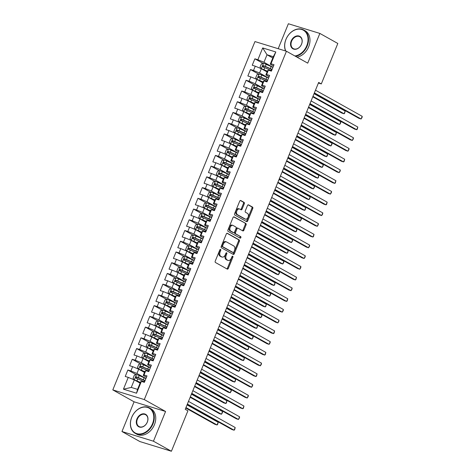 <?xml version="1.0" encoding="UTF-8"?>
<svg xmlns="http://www.w3.org/2000/svg" width="475" height="475" viewBox="0 0 475 475"><rect width="100%" height="100%" fill="white"/><g stroke="black" fill="none" stroke-linecap="round" stroke-linejoin="round"><path stroke-width="0.71" d="M220.578 249.417A0.802 0.517 107.1 0 0 219.824 249.898L215.252 261.09A1.146 0.736 107.1 0 0 215.478 262.509L227.228 269.082A1.146 0.736 107.1 0 0 227.323 269.117A1.146 0.736 107.1 0 0 228.315 268.393L232.881 257.201A0.802 0.517 107.1 0 0 231.966 256.69L231.373 258.139A3.663 2.363 107.1 0 1 228.208 260.466A3.663 2.363 107.1 0 1 227.911 260.342L226.931 259.789A3.663 2.363 107.1 0 1 226.219 255.253L226.807 253.804A0.802 0.517 107.1 0 0 225.892 253.294L225.304 254.743A3.663 2.363 107.1 0 1 222.14 257.07A3.663 2.363 107.1 0 1 221.837 256.945L220.857 256.393A3.663 2.363 107.1 0 1 220.145 251.857L220.738 250.408A0.802 0.517 107.1 0 0 220.578 249.417M244.292 203.781A1.146 0.736 107.1 0 0 244.073 202.362L240.777 200.521A1.146 0.736 107.1 0 0 240.683 200.48A1.146 0.736 107.1 0 0 239.691 201.204L234.62 213.637A1.146 0.736 107.1 0 0 234.84 215.056L246.596 221.629A1.146 0.736 107.1 0 0 246.691 221.665A1.146 0.736 107.1 0 0 247.677 220.94L252.753 208.507A1.146 0.736 107.1 0 0 252.528 207.088L248.544 204.862A1.146 0.736 107.1 0 0 248.449 204.826A1.146 0.736 107.1 0 0 247.463 205.55L245.29 210.87A1.146 0.736 107.1 0 0 245.516 212.289L247.487 213.394A3.058 1.977 107.1 0 1 248.164 216.992A3.058 1.977 107.1 0 1 245.438 219.135A3.058 1.977 107.1 0 1 245.189 219.028L237.453 214.7A3.058 1.977 107.1 0 1 236.782 211.102A3.058 1.977 107.1 0 1 239.501 208.958A3.058 1.977 107.1 0 1 239.75 209.065L241.039 209.79A1.146 0.736 107.1 0 0 241.134 209.831A1.146 0.736 107.1 0 0 242.125 209.101L244.292 203.781L243.443 203.52A1.146 0.736 107.1 0 0 243.224 202.101L240.344 200.492M318.648 82.436L185.256 409.308L187.916 410.792L171.404 451.25L153.443 441.204L165.579 411.481L144.287 399.576L286.443 51.247L307.729 63.151L319.859 33.422L337.82 43.468L321.308 83.927L318.648 82.436M227.406 233.278A1.146 0.736 107.1 0 0 227.311 233.237A1.146 0.736 107.1 0 0 226.326 233.967L221.249 246.394A1.146 0.736 107.1 0 0 221.475 247.813L233.225 254.386A1.146 0.736 107.1 0 0 233.32 254.428A1.146 0.736 107.1 0 0 234.312 253.697L239.382 241.27A1.146 0.736 107.1 0 0 239.157 239.851L227.21 233.219M227.935 230.013L233.005 217.586A1.146 0.736 107.1 0 1 233.997 216.855A1.146 0.736 107.1 0 1 234.092 216.897L245.842 223.47A1.146 0.736 107.1 0 1 246.068 224.889L243.895 230.209A1.146 0.736 107.1 0 1 242.909 230.939A1.146 0.736 107.1 0 1 242.814 230.898L238.046 228.232A1.146 0.736 107.1 0 0 237.951 228.19A1.146 0.736 107.1 0 0 236.966 228.92L235.523 232.447A1.146 0.736 107.1 0 0 235.748 233.866L240.706 236.639A0.802 0.517 107.1 0 1 240.107 238.118L228.16 231.432A1.146 0.736 107.1 0 1 227.935 230.013M144.287 399.576L112.807 389.904L254.956 41.568L286.443 51.247M136.545 393.211L123.441 389.185L128.256 377.382L134.324 379.917L131.26 387.428L137.554 389.363L136.545 393.211L141.36 381.407L144.382 382.333L147.012 375.897L143.99 374.971L145.742 370.678L148.764 371.604L151.388 365.168L148.372 364.236L150.124 359.943L153.14 360.875L155.77 354.433L152.748 353.507L154.5 349.214L157.522 350.14L160.146 343.704L157.13 342.778L158.882 338.485L161.898 339.411L164.528 332.975L161.506 332.043L163.257 327.75L166.28 328.682L168.91 322.24L165.888 321.314L167.639 317.021L170.662 317.947L173.286 311.511L170.264 310.585L172.015 306.292L175.037 307.218L177.668 300.782L174.646 299.85L176.397 295.557L179.419 296.489L182.044 290.047L179.022 289.121L180.773 284.828L183.795 285.754L186.426 279.318L183.403 278.392L185.155 274.099L188.177 275.025L190.802 268.589L187.785 267.657L189.537 263.364L192.553 264.296L195.183 257.854L192.161 256.928L193.913 252.635L196.935 253.561L199.559 247.125L196.543 246.198L198.295 241.906L201.317 242.832L203.941 236.396L200.919 235.463L202.671 231.171L205.693 232.103L208.323 225.661L205.301 224.734L207.053 220.442L210.075 221.368L212.699 214.932L209.677 214.005L211.428 209.713L214.451 210.639L217.081 204.203L214.059 203.27L215.81 198.977L218.833 199.91L221.457 193.467L218.441 192.541L220.192 188.248L223.208 189.175L225.839 182.738L222.817 181.812L224.568 177.519L227.59 178.446L230.215 172.009L227.198 171.077L228.95 166.784L231.966 167.717L234.597 161.274L231.574 160.348L233.326 156.055L236.348 156.982L238.978 150.545L235.956 149.619L237.708 145.326L240.73 146.252L243.354 139.816L240.332 138.884L242.084 134.591L245.106 135.523L247.736 129.081L244.714 128.155L246.466 123.862L249.488 124.788L252.112 118.352L249.09 117.426L250.842 113.133L253.864 114.059L256.494 107.623L253.472 106.691L255.223 102.398L258.246 103.33L260.87 96.888L257.854 95.962L259.605 91.669L262.622 92.595L265.252 86.159L262.23 85.227L263.981 80.94L267.003 81.866L269.628 75.424L266.612 74.498L268.363 70.205L271.385 71.137L274.01 64.695L270.988 63.769L270.245 64.208L273.309 56.697L267.015 54.762L263.952 62.272L272.947 67.308M136.135 374.638L127.864 370.013L125.24 376.455L128.256 377.382M127.864 370.013L130.886 370.945L132.638 366.652L138.7 369.182L144.471 372.412M140.511 363.909L132.246 359.284L129.616 365.72L132.638 366.652M132.246 359.284L135.268 360.21L137.02 355.918L143.082 358.453L148.853 361.677M144.893 353.174L136.622 348.549L133.998 354.991L137.02 355.918M136.622 348.549L139.644 349.481L141.396 345.188L147.464 347.724L153.229 350.948M149.269 342.445L141.004 337.82L138.373 344.262L141.396 345.188M141.004 337.82L144.026 338.746L145.778 334.459L151.84 336.989L157.611 340.219M153.651 331.71L145.38 327.091L142.755 333.527L145.778 334.459M145.38 327.091L148.402 328.017L150.153 323.724L156.222 326.26L161.987 329.484M158.027 320.981L149.762 316.356L147.137 322.798L150.153 323.724M149.762 316.356L152.784 317.288L154.535 312.995L160.598 315.531L166.369 318.755M162.408 310.252L154.143 305.627L151.513 312.069L154.535 312.995M154.143 305.627L157.16 306.553L158.911 302.266L164.979 304.796L170.745 308.026M166.79 299.517L158.519 294.898L155.895 301.334L158.911 302.266M158.519 294.898L161.542 295.824L163.293 291.531L169.355 294.067L175.127 297.291M171.166 288.788L162.901 284.163L160.271 290.605L163.293 291.531M162.901 284.163L165.917 285.095L167.675 280.802L173.737 283.337L179.508 286.562M175.548 278.059L167.277 273.434L164.653 279.876L167.675 280.802M167.277 273.434L170.299 274.36L172.051 270.073L178.113 272.603L183.884 275.832M179.924 267.324L171.659 262.705L169.029 269.141L172.051 270.073M171.659 262.705L174.681 263.631L176.433 259.338L182.495 261.873L188.266 265.098M184.306 256.595L176.035 251.97L173.411 258.412L176.433 259.338M176.035 251.97L179.057 252.902L180.809 248.609L186.877 251.144L192.642 254.368M188.682 245.866L180.417 241.241L177.787 247.677L180.809 248.609M180.417 241.241L183.439 242.167L185.191 237.874L191.253 240.409L197.024 243.639M193.064 235.131L184.799 230.512L182.168 236.948L185.191 237.874M184.799 230.512L187.815 231.438L189.567 227.145L195.635 229.68L201.4 232.904M197.446 224.402L189.175 219.777L186.55 226.219L189.567 227.145M189.175 219.777L192.197 220.709L193.948 216.416L200.011 218.951L205.782 222.175M201.822 213.673L193.557 209.047L190.926 215.484L193.948 216.416M193.557 209.047L196.573 209.974L198.324 205.681L204.393 208.216L210.164 211.446M206.203 202.938L197.933 198.318L195.308 204.755L198.324 205.681M197.933 198.318L200.955 199.245L202.706 194.952L208.768 197.487L214.54 200.711M210.579 192.209L202.314 187.583L199.684 194.026L202.706 194.952M202.314 187.583L205.337 188.516L207.088 184.223L213.15 186.758L218.922 189.982M214.961 181.48L206.69 176.854L204.066 183.291L207.088 184.223M206.69 176.854L209.713 177.781L211.464 173.488L217.532 176.023L223.297 179.253M219.337 170.745L211.072 166.125L208.442 172.562L211.464 173.488M211.072 166.125L214.094 167.052L215.846 162.759L221.908 165.294L227.679 168.518M223.719 160.016L215.448 155.39L212.824 161.833L215.846 162.759M215.448 155.39L218.47 156.322L220.222 152.03L226.29 154.565L232.055 157.789M228.095 149.287L219.83 144.661L217.206 151.097L220.222 152.03M219.83 144.661L222.852 145.588L224.604 141.295L230.666 143.83L236.437 147.06M232.477 138.552L224.212 133.932L221.582 140.368L224.604 141.295M224.212 133.932L227.228 134.858L228.98 130.566L235.048 133.101L240.813 136.325M236.859 127.823L228.588 123.197L225.963 129.639L228.98 130.566M228.588 123.197L231.61 124.129L233.362 119.837L239.424 122.366L245.195 125.596M241.235 117.093L232.97 112.468L230.339 118.904L233.362 119.837M232.97 112.468L235.986 113.394L237.743 109.102L243.806 111.637L249.577 114.867M245.617 106.358L237.346 101.739L234.721 108.175L237.743 109.102M237.346 101.739L240.368 102.665L242.119 98.373L248.182 100.908L253.953 104.132M249.993 95.629L241.727 91.004L239.097 97.446L242.119 98.373M241.727 91.004L244.75 91.936L246.501 87.643L252.563 90.173L258.335 93.403M254.374 84.9L246.103 80.275L243.479 86.711L246.501 87.643M246.103 80.275L249.126 81.201L250.877 76.908L256.945 79.444L262.711 82.674M258.75 74.165L250.485 69.546L247.855 75.982L250.877 76.908M250.485 69.546L253.507 70.472L255.259 66.179L261.321 68.715L267.092 71.939M263.132 63.436L254.867 58.811L252.237 65.253L255.259 66.179M254.867 58.811L257.883 59.743L262.705 47.939L275.809 51.965L270.988 63.769M269.093 76.742L265.869 74.943L267.621 70.65L268.363 70.205M266.612 74.498L265.869 74.943M272.787 57.992L267.015 54.762L262.705 47.939M257.883 59.743L263.952 62.272M264.712 87.477L261.488 85.672L263.239 81.379L263.981 80.94M262.23 85.227L261.488 85.672M261.321 68.715L259.57 73.007L268.565 78.037M253.507 70.472L259.57 73.007M260.336 98.206L257.106 96.401L258.863 92.108L259.605 91.669M257.854 95.962L257.106 96.401M268.535 78.108A8.918 0.938 22.2 0 0 266.778 77.3L261.778 75.08A3.087 0.327 22.2 0 0 259.142 74.07L256.999 74.617L255.687 77.835L256.951 79.432L255.194 83.737L264.189 88.766M249.126 81.201L255.194 83.737M255.954 108.935L252.73 107.136L254.481 102.843L255.223 102.398M253.472 106.691L252.73 107.136M252.563 90.173L250.812 94.466L259.807 99.501M244.75 91.936L250.812 94.466M251.578 119.67L248.348 117.865L250.099 113.573L250.842 113.133M249.09 117.426L248.348 117.865M259.777 99.572A8.918 0.938 22.2 0 0 258.02 98.764L253.021 96.544A3.087 0.327 22.2 0 0 250.384 95.528L248.241 96.081L246.929 99.299L248.193 100.896L246.43 105.201L255.425 110.23M240.368 102.665L246.43 105.201M247.196 130.399L243.972 128.594L245.723 124.302L246.466 123.862M244.714 128.155L243.972 128.594M243.806 111.637L242.054 115.93L251.049 120.959M235.986 113.394L242.054 115.93M242.82 141.128L239.59 139.329L241.342 135.037L242.084 134.591M240.332 138.884L239.59 139.329M251.02 121.036A8.918 0.938 22.2 0 0 249.262 120.222L244.263 118.002A3.087 0.327 22.2 0 0 241.621 116.992L239.483 117.545L238.171 120.763L239.436 122.36L237.672 126.659L246.667 131.694M231.61 124.129L237.672 126.659M238.438 151.863L235.214 150.058L236.966 145.766L237.708 145.326M235.956 149.619L235.214 150.058M235.048 133.101L233.296 137.394L242.292 142.423M227.228 134.858L233.296 137.394M234.056 162.592L230.832 160.787L232.584 156.495L233.326 156.055M231.574 160.348L230.832 160.787M230.666 143.83L228.914 148.123L237.91 153.152M222.852 145.588L228.914 148.123M229.68 173.322L226.456 171.523L228.208 167.23L228.95 166.784M227.198 171.077L226.456 171.523M226.29 154.565L224.538 158.852L233.534 163.887M218.47 156.322L224.538 158.852M225.298 184.057L222.074 182.252L223.826 177.959L224.568 177.519M222.817 181.812L222.074 182.252M221.908 165.294L220.157 169.587L229.152 174.616M214.094 167.052L220.157 169.587M220.922 194.786L217.692 192.981L219.444 188.688L220.192 188.248M218.441 192.541L217.692 192.981M217.532 176.023L215.775 180.316L224.776 185.345M209.713 177.781L215.775 180.316M216.541 205.521L213.317 203.716L215.068 199.423L215.81 198.977M214.059 203.27L213.317 203.716M213.15 186.758L211.399 191.045L220.394 196.08M205.337 188.516L211.399 191.045M212.165 216.25L208.935 214.445L210.686 210.152L211.428 209.713M209.677 214.005L208.935 214.445M208.768 197.487L207.017 201.78L216.012 206.809M200.955 199.245L207.017 201.78M207.783 226.979L204.559 225.174L206.31 220.881L207.053 220.442M205.301 224.734L204.559 225.174M204.393 208.216L202.641 212.509L211.636 217.538M196.573 209.974L202.641 212.509M203.401 237.714L200.177 235.909L201.928 231.616L202.671 231.171M200.919 235.463L200.177 235.909M200.011 218.951L198.259 223.238L207.254 228.273M192.197 220.709L198.259 223.238M199.025 248.443L195.801 246.638L197.553 242.345L198.295 241.906M196.543 246.198L195.801 246.638M195.635 229.68L193.883 233.973L202.878 239.002M187.815 231.438L193.883 233.973M194.643 259.172L191.419 257.367L193.171 253.074L193.913 252.635M192.161 256.928L191.419 257.367M202.849 239.079A8.918 0.938 22.2 0 0 201.091 238.266L196.092 236.045A3.087 0.327 22.2 0 0 193.45 235.036L191.312 235.582L190 238.8L191.259 240.398L189.501 244.702L198.497 249.731M183.439 242.167L189.501 244.702M190.267 269.907L187.037 268.102L188.795 263.809L189.537 263.364M187.785 267.657L187.037 268.102M186.877 251.144L185.125 255.437L194.121 260.466M179.057 252.902L185.125 255.437M185.885 280.636L182.661 278.831L184.413 274.538L185.155 274.099M183.403 278.392L182.661 278.831M194.085 260.538A8.918 0.938 22.2 0 0 192.328 259.73L187.328 257.509A3.087 0.327 22.2 0 0 184.692 256.494L182.554 257.046L181.236 260.264L182.501 261.862L180.743 266.166L189.739 271.195M174.681 263.631L180.743 266.166M181.509 291.365L178.279 289.56L180.031 285.267L180.773 284.828M179.022 289.121L178.279 289.56M189.709 271.272A8.918 0.938 22.2 0 0 187.952 270.459L182.952 268.238A3.087 0.327 22.2 0 0 180.316 267.229L178.172 267.775L176.86 270.999L178.125 272.591L176.362 276.895L185.357 281.924M170.299 274.36L176.362 276.895M177.127 302.1L173.903 300.295L175.655 296.002L176.397 295.557M174.646 299.85L173.903 300.295M185.327 282.002A8.918 0.938 22.2 0 0 183.57 281.188L178.57 278.967A3.087 0.327 22.2 0 0 175.934 277.958L173.797 278.51L172.478 281.728L173.743 283.326L171.986 287.63L180.981 292.659M165.917 285.095L171.986 287.63M172.752 312.829L169.522 311.024L171.273 306.731L172.015 306.292M170.264 310.585L169.522 311.024M180.951 292.731A8.918 0.938 22.2 0 0 179.194 291.923L174.194 289.702A3.087 0.327 22.2 0 0 171.552 288.687L169.415 289.239L168.102 292.457L169.367 294.055L167.604 298.359L176.599 303.388M161.542 295.824L167.604 298.359M168.37 323.558L165.146 321.753L166.897 317.466L167.639 317.021M165.888 321.314L165.146 321.753M164.979 304.796L163.228 309.088L172.223 314.117M157.16 306.553L163.228 309.088M163.988 334.293L160.764 332.488L162.515 328.195L163.257 327.75M161.506 332.043L160.764 332.488M172.193 314.195A8.918 0.938 22.2 0 0 170.436 313.381L165.437 311.161A3.087 0.327 22.2 0 0 162.794 310.151L160.657 310.703L159.345 313.922L160.609 315.519L158.846 319.823L167.841 324.853M152.784 317.288L158.846 319.823M159.612 345.022L156.388 343.217L158.139 338.924L158.882 338.485M157.13 342.778L156.388 343.217M156.222 326.26L154.47 330.553L163.465 335.582M148.402 328.017L154.47 330.553M155.23 355.751L152.006 353.946L153.757 349.659L154.5 349.214M152.748 353.507L152.006 353.946M163.436 335.659A8.918 0.938 22.2 0 0 161.672 334.845L156.679 332.625A3.087 0.327 22.2 0 0 154.037 331.615L151.899 332.162L150.587 335.386L151.846 336.977L150.088 341.282L159.083 346.311M144.026 338.746L150.088 341.282M150.854 366.486L147.624 364.681L149.376 360.388L150.124 359.943M148.372 364.236L147.624 364.681M147.464 347.724L145.706 352.017L154.708 357.046M139.644 349.481L145.706 352.017M146.472 377.215L143.248 375.41L145 371.117L145.742 370.678M143.99 374.971L143.248 375.41M154.672 357.117A8.918 0.938 22.2 0 0 152.914 356.309L147.915 354.089A3.087 0.327 22.2 0 0 145.279 353.073L143.141 353.626L141.823 356.844L143.088 358.441L141.33 362.746L150.326 367.775M135.268 360.21L141.33 362.746M137.554 389.363L140.618 381.853L141.36 381.407M138.7 369.182L136.948 373.475L145.944 378.51M130.886 370.945L136.948 373.475M318.404 83.03L321.308 83.927M319.859 33.422L288.373 23.75L278.19 48.711M165.579 411.481L134.093 401.808L121.962 431.532L153.443 441.204M121.962 431.532L139.923 441.578L171.404 451.25M134.093 401.808L112.807 389.904M273.469 66.013L270.245 64.208M145.914 378.581A8.918 0.938 22.2 0 0 144.157 377.767L139.157 375.547A3.087 0.327 22.2 0 0 136.521 374.537L134.383 375.09L133.065 378.308L134.33 379.905L140.095 383.141M123.441 389.185L131.26 387.428M273.309 56.697L275.809 51.965M219.973 249.63A0.802 0.517 107.1 0 1 219.883 250.147L219.296 251.596A3.663 2.363 107.1 0 0 220.008 256.132L220.857 256.393M222.14 257.07L221.285 256.809A3.663 2.363 107.1 0 1 220.988 256.684L220.008 256.132M228.208 260.466L227.359 260.205A3.663 2.363 107.1 0 1 227.062 260.08L226.082 259.528A3.663 2.363 107.1 0 1 225.364 254.992L225.958 253.543A0.802 0.517 107.1 0 0 226.047 253.027M226.812 268.844A1.146 0.736 107.1 0 0 227.46 268.132L232.032 256.939A0.802 0.517 107.1 0 0 232.115 256.423M232.809 254.149A1.146 0.736 107.1 0 0 233.457 253.436L238.533 241.009A1.146 0.736 107.1 0 0 238.308 239.59L226.973 233.249M222.638 245.747A0.802 0.517 107.1 0 0 222.793 246.739L233.112 252.51A0.802 0.517 107.1 0 0 233.866 252.029L234.49 250.497A3.663 2.363 107.1 0 0 233.777 245.961L226.723 242.018A3.663 2.363 107.1 0 0 226.427 241.888A3.663 2.363 107.1 0 0 223.262 244.221L222.638 245.747L221.789 245.486A0.802 0.517 107.1 0 0 221.944 246.477L222.793 246.739M232.394 252.29A0.802 0.517 107.1 0 1 232.257 252.249L221.944 246.477M226.427 241.888L225.578 241.627A3.663 2.363 107.1 0 0 222.413 243.96L223.262 244.221M221.789 245.486L222.413 243.96M233.658 216.873L245.842 223.47M242.393 230.66A1.146 0.736 107.1 0 0 243.046 229.947L245.213 224.627A1.146 0.736 107.1 0 0 244.993 223.208M237.85 228.172L237.197 227.97A1.146 0.736 107.1 0 0 237.102 227.929A1.146 0.736 107.1 0 0 236.111 228.659L234.674 232.186A1.146 0.736 107.1 0 0 234.893 233.605L240.706 236.639M239.62 237.844A0.802 0.517 107.1 0 0 239.857 236.378M233.1 225.465A3.058 1.977 107.1 0 0 232.851 225.358A3.058 1.977 107.1 0 0 230.132 227.501A3.058 1.977 107.1 0 0 230.803 231.099L233.528 232.625A1.146 0.736 107.1 0 0 233.623 232.667A1.146 0.736 107.1 0 0 234.608 231.937L236.051 228.41A1.146 0.736 107.1 0 0 235.826 226.991L233.1 225.465M232.251 225.203A3.058 1.977 107.1 0 0 231.996 225.097A3.058 1.977 107.1 0 0 229.277 227.24A3.058 1.977 107.1 0 0 229.947 230.838L230.803 231.099M232.869 232.423A1.146 0.736 107.1 0 1 232.768 232.406A1.146 0.736 107.1 0 1 232.673 232.364L229.947 230.838M240.623 209.552A1.146 0.736 107.1 0 0 241.276 208.84L243.443 203.52M238.901 208.804A3.058 1.977 107.1 0 0 238.652 208.697A3.058 1.977 107.1 0 0 235.927 210.841A3.058 1.977 107.1 0 0 236.603 214.439L237.453 214.7M245.438 219.135L244.589 218.874A3.058 1.977 107.1 0 1 244.34 218.767L236.603 214.439M246.175 221.392A1.146 0.736 107.1 0 0 246.828 220.679L251.898 208.246A1.146 0.736 107.1 0 0 251.679 206.827L248.116 204.838M140.321 382.583L134.33 379.905A3.087 0.327 22.2 0 1 136.972 380.914L140.38 382.428M145.083 380.617A8.918 0.938 -157.8 0 0 143.325 379.81L138.326 377.589A3.087 0.327 -157.8 0 0 136.408 376.817C135.47 376.984 135.292 377.417 135.886 378.106A3.087 0.327 22.2 0 1 137.803 378.878L142.803 381.098A8.918 0.938 22.2 0 1 144.56 381.906M185.784 408.007L214.955 424.317L217.081 424.971L218.173 422.287L187.061 404.884M136.842 378.64C136.141 377.886 136.313 377.459 137.364 377.352L142.874 379.792A7.398 0.778 22.2 0 1 145.012 380.796M185.963 407.568L217.081 424.971L217.639 424.454L218.173 422.287M187.209 404.516L231.972 429.548L234.098 430.202L187.388 404.077M235.196 427.518L234.656 429.685L234.098 430.202L235.196 427.518L188.486 401.399M150.296 367.852A8.918 0.938 22.2 0 0 148.538 367.038L143.539 364.818A3.087 0.327 22.2 0 0 140.903 363.808L138.759 364.355L137.447 367.579L138.712 369.17A3.087 0.327 22.2 0 1 141.348 370.185L144.762 371.699M138.712 369.17L144.697 371.854M149.465 369.888A8.918 0.938 -157.8 0 0 147.707 369.075L142.708 366.854A3.087 0.327 -157.8 0 0 140.79 366.088C139.846 366.255 139.674 366.682 140.262 367.377A3.087 0.327 22.2 0 1 142.179 368.143L147.179 370.363A8.918 0.938 22.2 0 1 148.936 371.177M190.166 397.272L219.331 413.588L221.463 414.242L222.555 411.558L191.437 394.155M141.218 367.911C140.517 367.157 140.695 366.724 141.746 366.623L147.256 369.057A7.398 0.778 22.2 0 1 149.393 370.067M190.344 396.839L221.463 414.242L222.454 412.65L222.555 411.558M149.079 361.125L143.088 358.441A3.087 0.327 22.2 0 1 145.73 359.45L149.144 360.97M153.841 359.159A8.918 0.938 -157.8 0 0 152.083 358.346L147.084 356.125A3.087 0.327 -157.8 0 0 145.166 355.359C144.228 355.526 144.05 355.953 144.643 356.642A3.087 0.327 22.2 0 1 146.561 357.414L151.561 359.634A8.918 0.938 22.2 0 1 153.318 360.448M194.542 386.543L223.713 402.853L225.839 403.507L226.937 400.829L195.819 383.426M145.599 357.182C144.899 356.422 145.071 355.995 146.122 355.894L151.632 358.328A7.398 0.778 22.2 0 1 153.769 359.332M194.72 386.11L225.839 403.507L226.397 402.99L226.937 400.829M191.591 393.787L236.354 418.813L238.48 419.473L191.769 393.348M239.572 416.789L239.471 417.881L238.48 419.473L239.572 416.789L192.862 390.664M195.967 383.052L240.73 408.084L242.856 408.738L196.145 382.618M243.954 406.054L243.414 408.221L242.856 408.738L243.954 406.054L197.244 379.935M152.511 423.712A14.22 10.759 -60.8 0 0 147.47 407.431A14.22 10.759 -60.8 0 0 131.747 417.335A14.22 10.759 -60.8 0 0 136.788 433.616A14.22 10.759 -60.8 0 0 152.511 423.712M131.694 417.365A14.571 11.02 119.2 0 1 149.441 407.918A14.571 11.02 119.2 0 1 152.962 423.902A14.571 11.02 119.2 0 1 135.215 433.348A14.571 11.02 119.2 0 1 131.694 417.365M147.321 422.121A7.107 5.379 119.2 0 1 139.454 427.067A7.107 5.379 119.2 0 1 136.937 418.926A7.107 5.379 119.2 0 1 144.798 413.974A7.107 5.379 119.2 0 1 147.321 422.121M137.394 419.116A6.757 5.112 -60.8 0 0 139.027 426.532A6.757 5.112 -60.8 0 0 147.262 422.15A6.757 5.112 -60.8 0 0 145.629 414.734A6.757 5.112 -60.8 0 0 137.394 419.116M149.441 407.918L150.902 408.738A14.571 11.02 119.2 0 1 154.428 424.721A14.571 11.02 119.2 0 1 136.681 434.168L135.215 433.348M294.886 55.967A14.22 10.759 -60.8 0 0 306.749 45.766A14.22 10.759 -60.8 0 0 301.708 29.48A14.22 10.759 -60.8 0 0 285.986 39.383A14.22 10.759 -60.8 0 0 285.825 51.057M285.588 50.985A14.571 11.02 119.2 0 1 285.932 39.419A14.571 11.02 119.2 0 1 303.673 29.972A14.571 11.02 119.2 0 1 307.2 45.956A14.571 11.02 119.2 0 1 295.539 56.335M301.56 44.169A7.107 5.379 119.2 0 1 293.692 49.121A7.107 5.379 119.2 0 1 291.175 40.981A7.107 5.379 119.2 0 1 299.036 36.029A7.107 5.379 119.2 0 1 301.56 44.169M291.632 41.171A6.757 5.112 -60.8 0 0 293.265 48.587A6.757 5.112 -60.8 0 0 301.5 44.205A6.757 5.112 -60.8 0 0 299.868 36.783A6.757 5.112 -60.8 0 0 291.632 41.171M303.673 29.972L305.14 30.786A14.571 11.02 119.2 0 1 308.667 46.77A14.571 11.02 119.2 0 1 297.006 57.154M159.054 346.388A8.918 0.938 22.2 0 0 157.296 345.574L152.297 343.354A3.087 0.327 22.2 0 0 149.661 342.344L147.517 342.897L146.205 346.115L147.47 347.712A3.087 0.327 22.2 0 1 150.106 348.721L153.52 350.235M147.47 347.712L153.461 350.39M158.223 348.424A8.918 0.938 -157.8 0 0 156.465 347.617L151.466 345.396A3.087 0.327 -157.8 0 0 149.548 344.624C148.61 344.791 148.432 345.224 149.019 345.913A3.087 0.327 22.2 0 1 150.937 346.685L155.937 348.905A8.918 0.938 22.2 0 1 157.694 349.713M198.924 375.814L228.095 392.124L230.221 392.777L231.313 390.094L200.195 372.691M149.975 346.447C149.275 345.693 149.453 345.266 150.504 345.159L156.014 347.599A7.398 0.778 22.2 0 1 158.151 348.603M199.102 375.375L230.221 392.777L231.212 391.186L231.313 390.094M157.837 339.661L151.846 336.977A3.087 0.327 22.2 0 1 154.488 337.992L157.902 339.506M162.598 337.695A8.918 0.938 -157.8 0 0 160.841 336.882L155.842 334.661A3.087 0.327 -157.8 0 0 153.924 333.895C152.986 334.062 152.813 334.489 153.401 335.184A3.087 0.327 22.2 0 1 155.319 335.95L160.318 338.17A8.918 0.938 22.2 0 1 162.076 338.984M203.3 365.079L232.471 381.395L234.597 382.048L235.695 379.365L204.577 361.962M154.357 335.718C153.657 334.964 153.829 334.531 154.886 334.43L160.39 336.864A7.398 0.778 22.2 0 1 162.527 337.873M203.478 364.646L234.597 382.048L235.155 381.532L235.695 379.365M200.349 372.323L245.112 397.355L247.237 398.008L200.527 371.883M248.33 395.325L248.229 396.417L247.237 398.008L248.33 395.325L201.62 369.206M204.725 361.594L249.488 386.62L251.619 387.279L204.903 361.154M252.712 384.596L252.611 385.688L251.619 387.279L252.712 384.596L206.002 358.471M167.812 324.924A8.918 0.938 22.2 0 0 166.054 324.116L161.055 321.896A3.087 0.327 22.2 0 0 158.418 320.88L156.275 321.433L154.963 324.651L156.227 326.248A3.087 0.327 22.2 0 1 158.864 327.257L162.278 328.777M156.227 326.248L162.218 328.932M166.98 326.966A8.918 0.938 -157.8 0 0 165.223 326.153L160.223 323.932A3.087 0.327 -157.8 0 0 158.306 323.166C157.368 323.332 157.189 323.76 157.777 324.449A3.087 0.327 22.2 0 1 159.695 325.221L164.694 327.441A8.918 0.938 22.2 0 1 166.452 328.255M207.682 354.35L236.853 370.66L238.978 371.313L240.071 368.636L208.953 351.233M158.739 324.989C158.038 324.229 158.211 323.802 159.262 323.701L164.772 326.135A7.398 0.778 22.2 0 1 166.909 327.138M207.86 353.917L238.978 371.313L239.97 369.728L240.071 368.636M209.107 350.859L253.87 375.891L255.995 376.544L209.285 350.425M257.094 373.861L256.553 376.028L255.995 376.544L257.094 373.861L210.377 347.742M166.594 318.197L160.609 315.519A3.087 0.327 22.2 0 1 163.246 316.528L166.66 318.042M171.362 316.231A8.918 0.938 -157.8 0 0 169.599 315.424L164.605 313.203A3.087 0.327 -157.8 0 0 162.682 312.431C161.743 312.598 161.571 313.025 162.159 313.72A3.087 0.327 22.2 0 1 164.077 314.492L169.076 316.712A8.918 0.938 22.2 0 1 170.834 317.52M212.064 343.621L241.229 359.931L243.354 360.584L244.453 357.901L213.334 340.498M163.115 314.254C162.414 313.5 162.592 313.072 163.643 312.966L169.153 315.406A7.398 0.778 22.2 0 1 171.285 316.409M212.242 343.182L243.354 360.584L243.912 360.068L244.453 357.901M213.489 340.13L258.246 365.162L260.377 365.815L213.661 339.69M261.47 363.132L261.369 364.224L260.377 365.815L261.47 363.132L214.759 337.012M176.569 303.466A8.918 0.938 22.2 0 0 174.812 302.652L169.812 300.432A3.087 0.327 22.2 0 0 167.176 299.422L165.033 299.968L163.721 303.192L164.985 304.784A3.087 0.327 22.2 0 1 167.622 305.799L171.036 307.313M164.985 304.784L170.976 307.468M175.738 305.502A8.918 0.938 -157.8 0 0 173.981 304.689L168.981 302.468A3.087 0.327 -157.8 0 0 167.063 301.702C166.125 301.868 165.947 302.296 166.541 302.991A3.087 0.327 22.2 0 1 168.459 303.757L173.458 305.977A8.918 0.938 22.2 0 1 175.216 306.791M216.44 332.886L245.611 349.202L247.736 349.855L248.829 347.172L217.716 329.769M167.497 303.525C166.796 302.771 166.968 302.337 168.019 302.237L173.529 304.671A7.398 0.778 22.2 0 1 175.667 305.68M216.618 332.452L247.736 349.855L248.294 349.339L248.829 347.172M175.352 296.738L169.367 294.055A3.087 0.327 22.2 0 1 172.003 295.064L175.417 296.584M180.12 294.773A8.918 0.938 -157.8 0 0 178.362 293.96L173.363 291.739A3.087 0.327 -157.8 0 0 171.445 290.967C170.501 291.139 170.329 291.567 170.917 292.256A3.087 0.327 22.2 0 1 172.835 293.027L177.834 295.248A8.918 0.938 22.2 0 1 179.592 296.062M220.822 322.157L249.987 338.467L252.118 339.12L253.211 336.442L222.092 319.04M171.873 292.796C171.172 292.036 171.35 291.608 172.401 291.507L177.911 293.942A7.398 0.778 22.2 0 1 180.049 294.945M221 321.723L252.118 339.12L253.11 337.535L253.211 336.442M179.734 286.003L173.743 283.326A3.087 0.327 22.2 0 1 176.385 284.335L179.793 285.849M184.496 284.038A8.918 0.938 -157.8 0 0 182.738 283.231L177.739 281.01A3.087 0.327 -157.8 0 0 175.821 280.238C174.883 280.404 174.705 280.832 175.299 281.527A3.087 0.327 22.2 0 1 177.217 282.298L182.216 284.519A8.918 0.938 22.2 0 1 183.973 285.327M225.197 311.428L254.368 327.738L256.494 328.391L257.592 325.707L226.474 308.305M176.255 282.061C175.554 281.307 175.726 280.879 176.777 280.772L182.287 283.213A7.398 0.778 22.2 0 1 184.425 284.216M225.376 310.988L256.494 328.391L257.052 327.875L257.592 325.707M184.11 275.274L178.125 272.591A3.087 0.327 22.2 0 1 180.761 273.606L184.175 275.12M188.878 273.309A8.918 0.938 -157.8 0 0 187.12 272.496L182.121 270.275A3.087 0.327 -157.8 0 0 180.203 269.509C179.259 269.675 179.087 270.103 179.675 270.798A3.087 0.327 22.2 0 1 181.592 271.563L186.592 273.784A8.918 0.938 22.2 0 1 188.349 274.598M229.579 300.693L258.744 317.009L260.876 317.662L261.968 314.978L230.85 297.576M180.631 271.332C179.93 270.578 180.108 270.144 181.159 270.043L186.669 272.478A7.398 0.778 22.2 0 1 188.807 273.487M229.757 300.259L260.876 317.662L261.868 316.071L261.968 314.978M188.492 264.545L182.501 261.862A3.087 0.327 22.2 0 1 185.143 262.871L188.557 264.391M193.254 262.58A8.918 0.938 -157.8 0 0 191.496 261.767L186.497 259.546A3.087 0.327 -157.8 0 0 184.579 258.774C183.641 258.94 183.469 259.374 184.057 260.062A3.087 0.327 22.2 0 1 185.974 260.834L190.974 263.055A8.918 0.938 22.2 0 1 192.731 263.863M233.955 289.964L263.126 306.274L265.252 306.927L266.35 304.249L235.232 286.847M185.013 260.603C184.312 259.843 184.484 259.415 185.535 259.314L191.045 261.749A7.398 0.778 22.2 0 1 193.183 262.752M234.133 289.53L265.252 306.927L265.81 306.411L266.35 304.249M198.467 249.808A8.918 0.938 22.2 0 0 196.709 248.995L191.71 246.774A3.087 0.327 22.2 0 0 189.074 245.765L186.93 246.317L185.618 249.535L186.883 251.132A3.087 0.327 22.2 0 1 189.519 252.142L192.933 253.656M186.883 251.132L192.874 253.81M197.636 251.845A8.918 0.938 -157.8 0 0 195.878 251.037L190.879 248.817A3.087 0.327 -157.8 0 0 188.961 248.045C188.023 248.211 187.845 248.639 188.433 249.333A3.087 0.327 22.2 0 1 190.35 250.105L195.35 252.326A8.918 0.938 22.2 0 1 197.107 253.133M238.337 279.235L267.508 295.545L269.634 296.198L270.726 293.514L239.608 276.112M189.394 249.868C188.688 249.114 188.866 248.686 189.917 248.579L195.427 251.02A7.398 0.778 22.2 0 1 197.564 252.023M238.515 278.795L269.634 296.198L270.625 294.607L270.726 293.514M197.25 243.081L191.259 240.398A3.087 0.327 22.2 0 1 193.901 241.413L197.315 242.927M202.012 241.116A8.918 0.938 -157.8 0 0 200.254 240.303L195.255 238.082A3.087 0.327 -157.8 0 0 193.337 237.316C192.399 237.482 192.227 237.91 192.814 238.604A3.087 0.327 22.2 0 1 194.732 239.37L199.732 241.591A8.918 0.938 22.2 0 1 201.489 242.404M242.719 268.5L271.884 284.816L274.01 285.469L275.108 282.785L243.99 265.382M193.77 239.139C193.07 238.385 193.248 237.951 194.299 237.85L199.809 240.285A7.398 0.778 22.2 0 1 201.94 241.294M242.897 268.066L274.01 285.469L274.568 284.952L275.108 282.785M207.225 228.344A8.918 0.938 22.2 0 0 205.467 227.537L200.468 225.316A3.087 0.327 22.2 0 0 197.832 224.301L195.688 224.853L194.376 228.071L195.641 229.668A3.087 0.327 22.2 0 1 198.277 230.678L201.691 232.198M195.641 229.668L201.632 232.352M206.393 230.387A8.918 0.938 -157.8 0 0 204.636 229.573L199.637 227.353A3.087 0.327 -157.8 0 0 197.719 226.581C196.781 226.747 196.602 227.181 197.19 227.869A3.087 0.327 22.2 0 1 199.114 228.641L204.107 230.862A8.918 0.938 22.2 0 1 205.871 231.669M247.095 257.771L276.266 274.081L278.392 274.734L279.484 272.056L248.366 254.653M198.152 228.404C197.452 227.65 197.624 227.222 198.675 227.121L204.185 229.556A7.398 0.778 22.2 0 1 206.322 230.559M247.273 257.337L278.392 274.734L279.383 273.143L279.484 272.056M211.607 217.615A8.918 0.938 22.2 0 0 209.849 216.802L204.85 214.581A3.087 0.327 22.2 0 0 202.208 213.572L200.07 214.124L198.758 217.342L200.023 218.939A3.087 0.327 22.2 0 1 202.659 219.949L206.073 221.463M200.023 218.939L206.007 221.617M210.775 219.652A8.918 0.938 -157.8 0 0 209.018 218.844L204.018 216.624A3.087 0.327 -157.8 0 0 202.101 215.852C201.157 216.018 200.984 216.446 201.572 217.14A3.087 0.327 22.2 0 1 203.49 217.912L208.489 220.133A8.918 0.938 22.2 0 1 210.247 220.94M251.477 247.042L280.642 263.352L282.773 264.005L283.866 261.321L252.748 243.918M202.528 217.675C201.828 216.921 202.006 216.493 203.057 216.386L208.567 218.827A7.398 0.778 22.2 0 1 210.704 219.83M251.655 246.602L282.773 264.005L283.765 262.414L283.866 261.321M215.982 206.88A8.918 0.938 22.2 0 0 214.225 206.073L209.226 203.852A3.087 0.327 22.2 0 0 206.589 202.843L204.452 203.389L203.134 206.607L204.398 208.204A3.087 0.327 22.2 0 1 207.041 209.22L210.449 210.734M204.398 208.204L210.389 210.888M215.151 208.923A8.918 0.938 -157.8 0 0 213.394 208.109L208.394 205.889A3.087 0.327 -157.8 0 0 206.477 205.123C205.538 205.289 205.36 205.717 205.954 206.411A3.087 0.327 22.2 0 1 207.872 207.177L212.871 209.398A8.918 0.938 22.2 0 1 214.629 210.211M255.853 236.307L285.024 252.623L287.149 253.276L288.242 250.592L257.129 233.189M206.91 206.946C206.209 206.192 206.382 205.758 207.433 205.657L212.942 208.092A7.398 0.778 22.2 0 1 215.08 209.101M256.031 235.873L287.149 253.276L287.707 252.759L288.242 250.592M220.364 196.151A8.918 0.938 22.2 0 0 218.607 195.344L213.607 193.123A3.087 0.327 22.2 0 0 210.971 192.108L208.828 192.66L207.516 195.878L208.78 197.475A3.087 0.327 22.2 0 1 211.417 198.485L214.831 200.005M208.78 197.475L214.765 200.153M219.533 198.194A8.918 0.938 -157.8 0 0 217.776 197.38L212.776 195.16A3.087 0.327 -157.8 0 0 210.858 194.388C209.914 194.554 209.742 194.987 210.33 195.676A3.087 0.327 22.2 0 1 212.248 196.448L217.247 198.669A8.918 0.938 22.2 0 1 219.005 199.476M260.235 225.578L289.4 241.888L291.531 242.541L292.624 239.857L261.505 222.46M211.286 196.211C210.585 195.457 210.763 195.029 211.814 194.928L217.324 197.362A7.398 0.778 22.2 0 1 219.462 198.366M260.413 225.138L291.531 242.541L292.523 240.95L292.624 239.857M224.74 185.422A8.918 0.938 22.2 0 0 222.983 184.609L217.983 182.388A3.087 0.327 22.2 0 0 215.347 181.379L213.21 181.931L211.892 185.149L213.156 186.746A3.087 0.327 22.2 0 1 215.798 187.756L219.213 189.27M213.156 186.746L219.147 189.424M223.909 187.459A8.918 0.938 -157.8 0 0 222.152 186.651L217.152 184.431A3.087 0.327 -157.8 0 0 215.234 183.659C214.296 183.825 214.118 184.252 214.712 184.947A3.087 0.327 22.2 0 1 216.63 185.719L221.629 187.94A8.918 0.938 22.2 0 1 223.387 188.747M264.611 214.848L293.782 231.159L295.907 231.812L297.006 229.128L265.887 211.725M215.668 185.482C214.967 184.727 215.139 184.3 216.19 184.193L221.7 186.627A7.398 0.778 22.2 0 1 223.838 187.637M264.789 214.409L295.907 231.812L296.465 231.295L297.006 229.128M229.122 174.687A8.918 0.938 22.2 0 0 227.365 173.88L222.365 171.659A3.087 0.327 22.2 0 0 219.729 170.65L217.586 171.196L216.273 174.414L217.538 176.011A3.087 0.327 22.2 0 1 220.174 177.027L223.588 178.541M217.538 176.011L223.529 178.695M228.291 176.73A8.918 0.938 -157.8 0 0 226.533 175.916L221.534 173.696A3.087 0.327 -157.8 0 0 219.616 172.93C218.678 173.096 218.5 173.523 219.088 174.218A3.087 0.327 22.2 0 1 221.006 174.984L226.005 177.205A8.918 0.938 22.2 0 1 227.763 178.018M268.993 204.113L298.163 220.43L300.289 221.083L301.382 218.399L270.263 200.996M220.044 174.752C219.343 173.993 219.521 173.565 220.572 173.464L226.082 175.898A7.398 0.778 22.2 0 1 228.22 176.902M269.171 203.68L300.289 221.083L301.281 219.492L301.382 218.399M233.504 163.958A8.918 0.938 22.2 0 0 231.741 163.151L226.747 160.93A3.087 0.327 22.2 0 0 224.105 159.915L221.967 160.467L220.655 163.685L221.914 165.282A3.087 0.327 22.2 0 1 224.556 166.292L227.97 167.812M221.914 165.282L227.905 167.96M232.667 166.001A8.918 0.938 -157.8 0 0 230.909 165.187L225.91 162.967A3.087 0.327 -157.8 0 0 223.992 162.195C223.054 162.361 222.882 162.794 223.47 163.483A3.087 0.327 22.2 0 1 225.388 164.255L230.387 166.476A8.918 0.938 22.2 0 1 232.144 167.283M273.368 193.384L302.539 209.695L304.665 210.348L305.763 207.664L274.645 190.267M224.426 164.018C223.725 163.263 223.897 162.836 224.954 162.735L230.458 165.169A7.398 0.778 22.2 0 1 232.596 166.173M273.547 192.945L304.665 210.348L305.223 209.831L305.763 207.664M237.88 153.229A8.918 0.938 22.2 0 0 236.123 152.416L231.123 150.195A3.087 0.327 22.2 0 0 228.487 149.186L226.343 149.738L225.031 152.956L226.296 154.553A3.087 0.327 22.2 0 1 228.932 155.562L232.346 157.077M226.296 154.553L232.287 157.231M237.049 155.266A8.918 0.938 -157.8 0 0 235.291 154.458L230.292 152.237A3.087 0.327 -157.8 0 0 228.374 151.466C227.436 151.632 227.258 152.059 227.846 152.754A3.087 0.327 22.2 0 1 229.763 153.52L234.763 155.747A8.918 0.938 22.2 0 1 236.52 156.554M277.75 182.655L306.921 198.966L309.047 199.619L310.139 196.935L279.021 179.532M228.808 153.288C228.107 152.534 228.279 152.107 229.33 152L234.84 154.434A7.398 0.778 22.2 0 1 236.977 155.444M277.928 182.216L309.047 199.619L310.038 198.027L310.139 196.935M242.262 142.494A8.918 0.938 22.2 0 0 240.504 141.687L235.505 139.466A3.087 0.327 22.2 0 0 232.863 138.457L230.725 139.003L229.413 142.221L230.678 143.818A3.087 0.327 22.2 0 1 233.314 144.833L236.728 146.347M230.678 143.818L236.663 146.502M241.431 144.537A8.918 0.938 -157.8 0 0 239.667 143.723L234.674 141.502A3.087 0.327 -157.8 0 0 232.75 140.737C231.812 140.903 231.64 141.33 232.227 142.025A3.087 0.327 22.2 0 1 234.145 142.791L239.145 145.012A8.918 0.938 22.2 0 1 240.902 145.825M282.132 171.92L311.297 188.237L313.423 188.89L314.521 186.206L283.403 168.803M233.183 142.559C232.483 141.799 232.661 141.372 233.712 141.271L239.222 143.705A7.398 0.778 22.2 0 1 241.353 144.709M282.31 171.487L313.423 188.89L314.42 187.298L314.521 186.206M246.638 131.765A8.918 0.938 22.2 0 0 244.88 130.958L239.881 128.737A3.087 0.327 22.2 0 0 237.245 127.722L235.101 128.274L233.789 131.492L235.054 133.089A3.087 0.327 22.2 0 1 237.69 134.098L241.104 135.618M235.054 133.089L241.045 135.767M245.807 133.802A8.918 0.938 -157.8 0 0 244.049 132.994L239.05 130.773A3.087 0.327 -157.8 0 0 237.132 130.002C236.194 130.168 236.016 130.601 236.609 131.29A3.087 0.327 22.2 0 1 238.527 132.062L243.527 134.282A8.918 0.938 22.2 0 1 245.284 135.09M286.508 161.191L315.679 177.502L317.805 178.155L318.897 175.471L287.785 158.074M237.565 131.824C236.865 131.07 237.037 130.643 238.088 130.542L243.598 132.976A7.398 0.778 22.2 0 1 245.735 133.98M286.686 160.752L317.805 178.155L318.363 177.638L318.897 175.471M245.421 125.038L239.436 122.36A3.087 0.327 22.2 0 1 242.072 123.369L245.486 124.883M250.188 123.073A8.918 0.938 -157.8 0 0 248.431 122.265L243.432 120.044A3.087 0.327 -157.8 0 0 241.514 119.272C240.57 119.439 240.398 119.866 240.985 120.561A3.087 0.327 22.2 0 1 242.903 121.327L247.902 123.553A8.918 0.938 22.2 0 1 249.66 124.361M290.89 150.462L320.055 166.773L322.187 167.426L323.279 164.742L292.161 147.339M241.941 121.095C241.241 120.341 241.419 119.908 242.47 119.807L247.98 122.241A7.398 0.778 22.2 0 1 250.117 123.251M291.068 150.023L322.187 167.426L323.178 165.834L323.279 164.742M255.396 110.301A8.918 0.938 22.2 0 0 253.638 109.493L248.639 107.273A3.087 0.327 22.2 0 0 246.002 106.263L243.865 106.81L242.547 110.028L243.812 111.625A3.087 0.327 22.2 0 1 246.454 112.64L249.862 114.154M243.812 111.625L249.803 114.309M254.564 112.343A8.918 0.938 -157.8 0 0 252.807 111.53L247.808 109.309A3.087 0.327 -157.8 0 0 245.89 108.543C244.952 108.71 244.773 109.137 245.367 109.832A3.087 0.327 22.2 0 1 247.285 110.598L252.284 112.818A8.918 0.938 22.2 0 1 254.042 113.632M295.266 139.727L324.437 156.037L326.562 156.697L327.661 154.013L296.543 136.61M246.323 110.366C245.623 109.606 245.795 109.179 246.846 109.078L252.356 111.512A7.398 0.778 22.2 0 1 254.493 112.516M295.444 139.294L326.562 156.697L327.121 156.174L327.661 154.013M254.178 103.574L248.193 100.896A3.087 0.327 22.2 0 1 250.83 101.905L254.244 103.425M258.946 101.608A8.918 0.938 -157.8 0 0 257.189 100.801L252.189 98.58A3.087 0.327 -157.8 0 0 250.272 97.808C249.328 97.975 249.155 98.408 249.743 99.097A3.087 0.327 22.2 0 1 251.661 99.869L256.66 102.089A8.918 0.938 22.2 0 1 258.418 102.897M299.648 128.998L328.813 145.308L330.944 145.962L332.037 143.278L300.918 125.881M250.699 99.631C249.998 98.877 250.177 98.45 251.227 98.349L256.738 100.783A7.398 0.778 22.2 0 1 258.875 101.787M299.826 128.559L330.944 145.962L331.936 144.37L332.037 143.278M264.153 88.843A8.918 0.938 22.2 0 0 262.396 88.029L257.397 85.809A3.087 0.327 22.2 0 0 254.76 84.799L252.623 85.346L251.305 88.57L252.569 90.167A3.087 0.327 22.2 0 1 255.212 91.176L258.626 92.69M252.569 90.167L258.56 92.845M263.322 90.879A8.918 0.938 -157.8 0 0 261.565 90.072L256.565 87.851A3.087 0.327 -157.8 0 0 254.648 87.079C253.709 87.246 253.537 87.673 254.125 88.368A3.087 0.327 22.2 0 1 256.043 89.134L261.042 91.354A8.918 0.938 22.2 0 1 262.8 92.168M304.024 118.269L333.195 134.579L335.32 135.232L336.419 132.549L305.3 115.146M255.081 88.902C254.38 88.148 254.553 87.715 255.603 87.614L261.113 90.048A7.398 0.778 22.2 0 1 263.251 91.058M304.202 117.83L335.32 135.232L335.878 134.716L336.419 132.549M217.865 329.395L262.627 354.427L264.753 355.086L218.043 328.961M265.852 352.402L265.311 354.564L264.753 355.086L265.852 352.402L219.135 326.277M222.247 318.666L267.009 343.698L269.135 344.351L222.425 318.232M270.228 341.668L270.127 342.76L269.135 344.351L270.228 341.668L223.517 315.548M226.623 307.937L271.385 332.969L273.511 333.622L226.801 307.497M274.609 330.938L274.069 333.106L273.511 333.622L274.609 330.938L227.899 304.813M231.004 297.202L275.767 322.234L277.893 322.887L231.183 296.768M278.985 320.209L278.884 321.302L277.893 322.887L278.985 320.209L232.275 294.084M235.38 286.473L280.143 311.505L282.275 312.158L235.558 286.039M283.367 309.474L283.266 310.567L282.275 312.158L283.367 309.474L236.657 283.355M239.762 275.743L284.525 300.776L286.651 301.429L239.94 275.304M287.743 298.745L287.209 300.913L286.651 301.429L287.743 298.745L241.033 272.62M244.138 265.008L288.901 290.041L291.033 290.694L244.316 264.575M292.125 288.016L292.024 289.109L291.033 290.694L292.125 288.016L245.415 261.891M248.52 254.279L293.283 279.312L295.408 279.965L248.698 253.846M296.507 277.281L295.967 279.448L295.408 279.965L296.507 277.281L249.791 251.162M252.902 243.55L297.659 268.583L299.79 269.236L253.08 243.111M300.883 266.552L300.782 267.645L299.79 269.236L300.883 266.552L254.172 240.427M257.278 232.815L302.041 257.848L304.166 258.501L257.456 232.382M305.265 255.823L305.164 256.916L304.166 258.501L305.265 255.823L258.554 229.698M261.66 222.086L306.423 247.119L308.548 247.772L261.838 221.653M309.641 245.088L309.54 246.181L308.548 247.772L309.641 245.088L262.93 218.969M266.036 211.357L310.798 236.39L312.924 237.043L266.214 210.918M314.022 234.359L313.482 236.526L312.924 237.043L314.022 234.359L267.312 208.234M270.418 200.622L315.18 225.655L317.306 226.308L270.596 200.189M318.398 223.63L318.298 224.723L317.306 226.308L318.398 223.63L271.688 197.505M274.793 189.893L319.556 214.926L321.688 215.579L274.972 189.46M322.78 212.895L322.679 213.987L321.688 215.579L322.78 212.895L276.07 186.776M279.175 179.164L323.938 204.197L326.064 204.85L279.353 178.725M327.162 202.166L326.622 204.333L326.064 204.85L327.162 202.166L280.446 176.041M283.551 168.429L328.314 193.462L330.446 194.115L283.729 167.996M331.538 191.437L331.437 192.529L330.446 194.115L331.538 191.437L284.828 165.312M287.933 157.7L332.696 182.732L334.822 183.386L288.111 157.267M335.92 180.702L335.38 182.869L334.822 183.386L335.92 180.702L289.204 154.583M292.315 146.971L337.078 172.003L339.203 172.657L292.493 146.532M340.296 169.973L340.195 171.065L339.203 172.657L340.296 169.973L293.586 143.848M296.691 136.236L341.454 161.268L343.579 161.922L296.869 135.803M344.678 159.244L344.137 161.405L343.579 161.922L344.678 159.244L297.967 133.119M301.073 125.507L345.836 150.539L347.961 151.192L301.251 125.073M349.054 148.509L348.953 149.601L347.961 151.192L349.054 148.509L302.343 122.39M305.449 114.778L350.212 139.81L352.343 140.463L305.627 114.338M353.436 137.78L353.335 138.872L352.343 140.463L353.436 137.78L306.725 111.655M262.942 82.116L256.951 79.432A3.087 0.327 22.2 0 1 259.587 80.441L263.002 81.961M267.704 80.15A8.918 0.938 -157.8 0 0 265.947 79.337L260.947 77.116A3.087 0.327 -157.8 0 0 259.029 76.35C258.091 76.517 257.913 76.944 258.501 77.639A3.087 0.327 22.2 0 1 260.419 78.405L265.418 80.625A8.918 0.938 22.2 0 1 267.176 81.439M308.406 107.534L337.577 123.844L339.702 124.503L340.795 121.82L309.676 104.417M259.463 78.173C258.756 77.413 258.934 76.986 259.985 76.885L265.495 79.319A7.398 0.778 22.2 0 1 267.633 80.323M308.584 107.101L339.702 124.503L340.694 122.912L340.795 121.82M309.831 104.043L354.593 129.075L356.719 129.728L310.009 103.609M357.812 127.051L357.277 129.212L356.719 129.728L357.812 127.051L311.101 100.926M272.917 67.379A8.918 0.938 22.2 0 0 271.16 66.571L266.16 64.345A3.087 0.327 22.2 0 0 263.518 63.335L261.381 63.887L260.068 67.106L261.327 68.703A3.087 0.327 22.2 0 1 263.969 69.712L267.383 71.232M261.327 68.703L267.318 71.381M272.08 69.415A8.918 0.938 -157.8 0 0 270.322 68.608L265.323 66.387A3.087 0.327 -157.8 0 0 263.405 65.615C262.467 65.782 262.295 66.215 262.883 66.904A3.087 0.327 22.2 0 1 264.801 67.676L269.8 69.896A8.918 0.938 22.2 0 1 271.558 70.704M312.787 96.805L341.952 113.115L344.078 113.768L345.177 111.085L314.058 93.688M263.839 67.438C263.138 66.684 263.316 66.257 264.367 66.15L269.877 68.59A7.398 0.778 22.2 0 1 272.009 69.593M312.966 96.366L344.078 113.768L344.636 113.252L345.177 111.085M314.207 93.314L358.969 118.346L361.101 118.999L314.385 92.874M362.193 116.316L362.093 117.408L361.101 118.999L362.193 116.316L315.483 90.197M219.296 251.596L220.145 251.857M220.988 256.684L221.837 256.945M225.958 253.543L226.807 253.804M225.364 254.992L226.219 255.253M226.082 259.528L226.931 259.789M227.062 260.08L227.911 260.342M232.032 256.939L232.881 257.201M227.46 268.132L228.315 268.393M219.883 250.147L220.738 250.408M238.308 239.59L239.157 239.851M238.533 241.009L239.382 241.27M233.457 253.436L234.312 253.697M232.257 252.249L233.112 252.51M245.213 224.627L246.068 224.889M243.046 229.947L243.895 230.209M236.111 228.659L236.966 228.92M234.674 232.186L235.523 232.447M234.893 233.605L235.748 233.866M232.673 232.364L233.528 232.625M241.276 208.84L242.125 209.101M244.34 218.767L245.189 219.028M251.679 206.827L252.528 207.088M251.898 208.246L252.753 208.507M246.828 220.679L247.677 220.94M243.224 202.101L244.073 202.362M136.468 374.549L134.3 379.863M142.803 381.098L142.53 381.763M144.157 377.767L143.325 379.81M137.803 378.878L136.972 380.914M139.157 375.547L138.326 377.589M137.364 377.352L136.408 376.817M140.843 363.82L138.676 369.134M147.179 370.363L146.906 371.034M148.538 367.038L147.707 369.075M142.179 368.143L141.348 370.185M143.539 364.818L142.708 366.854M141.746 366.623L140.79 366.088M145.225 353.091L143.058 358.399M151.561 359.634L151.287 360.305M152.914 356.309L152.083 358.346M146.561 357.414L145.73 359.45M147.915 354.089L147.084 356.125M146.122 355.894L145.166 355.359M149.607 342.356L147.434 347.67M155.937 348.905L155.663 349.57M157.296 345.574L156.465 347.617M150.937 346.685L150.106 348.721M152.297 343.354L151.466 345.396M150.504 345.159L149.548 344.624M153.983 331.627L151.816 336.941M160.318 338.17L160.045 338.841M161.672 334.845L160.841 336.882M155.319 335.95L154.488 337.992M156.679 332.625L155.842 334.661M154.886 334.43L153.924 333.895M158.365 320.898L156.198 326.206M164.694 327.441L164.421 328.112M166.054 324.116L165.223 326.153M159.695 325.221L158.864 327.257M161.055 321.896L160.223 323.932M159.262 323.701L158.306 323.166M162.741 310.163L160.574 315.477M169.076 316.712L168.803 317.377M170.436 313.381L169.599 315.424M164.077 314.492L163.246 316.528M165.437 311.161L164.605 313.203M163.643 312.966L162.682 312.431M167.123 299.434L164.956 304.748M173.458 305.977L173.185 306.648M174.812 302.652L173.981 304.689M168.459 303.757L167.622 305.799M169.812 300.432L168.981 302.468M168.019 302.237L167.063 301.702M171.499 288.705L169.332 294.013M177.834 295.248L177.561 295.919M179.194 291.923L178.362 293.96M172.835 293.027L172.003 295.064M174.194 289.702L173.363 291.739M172.401 291.507L171.445 290.967M175.881 277.97L173.713 283.284M182.216 284.519L181.943 285.184M183.57 281.188L182.738 283.231M177.217 282.298L176.385 284.335M178.57 278.967L177.739 281.01M176.777 280.772L175.821 280.238M180.263 267.241L178.089 272.555M186.592 273.784L186.319 274.455M187.952 270.459L187.12 272.496M181.592 271.563L180.761 273.606M182.952 268.238L182.121 270.275M181.159 270.043L180.203 269.509M184.638 256.512L182.471 261.82M190.974 263.055L190.701 263.726M192.328 259.73L191.496 261.767M185.974 260.834L185.143 262.871M187.328 257.509L186.497 259.546M185.535 259.314L184.579 258.774M189.02 245.777L186.853 251.091M195.35 252.326L195.077 252.991M196.709 248.995L195.878 251.037M190.35 250.105L189.519 252.142M191.71 246.774L190.879 248.817M189.917 248.579L188.961 248.045M193.396 235.048L191.229 240.362M199.732 241.591L199.458 242.262M201.091 238.266L200.254 240.303M194.732 239.37L193.901 241.413M196.092 236.045L195.255 238.082M194.299 237.85L193.337 237.316M197.778 224.319L195.611 229.627M204.107 230.862L203.834 231.533M205.467 227.537L204.636 229.573M199.114 228.641L198.277 230.678M200.468 225.316L199.637 227.353M198.675 227.121L197.719 226.581M202.154 213.584L199.987 218.898M208.489 220.133L208.216 220.798M209.849 216.802L209.018 218.844M203.49 217.912L202.659 219.949M204.85 214.581L204.018 216.624M203.057 216.386L202.101 215.852M206.536 202.855L204.369 208.169M212.871 209.398L212.598 210.069M214.225 206.073L213.394 208.109M207.872 207.177L207.041 209.22M209.226 203.852L208.394 205.889M207.433 205.657L206.477 205.123M210.912 192.126L208.745 197.434M217.247 198.669L216.974 199.34M218.607 195.344L217.776 197.38M212.248 196.448L211.417 198.485M213.607 193.123L212.776 195.16M211.814 194.928L210.858 194.388M215.294 181.391L213.127 186.705M221.629 187.94L221.356 188.605M222.983 184.609L222.152 186.651M216.63 185.719L215.798 187.756M217.983 182.388L217.152 184.431M216.19 184.193L215.234 183.659M219.676 170.662L217.502 175.976M226.005 177.205L225.732 177.876M227.365 173.88L226.533 175.916M221.006 174.984L220.174 177.027M222.365 171.659L221.534 173.696M220.572 173.464L219.616 172.93M224.052 159.933L221.884 165.241M230.387 166.476L230.114 167.147M231.741 163.151L230.909 165.187M225.388 164.255L224.556 166.292M226.747 160.93L225.91 162.967M224.954 162.735L223.992 162.195M228.433 149.197L226.266 154.512M234.763 155.747L234.49 156.412M236.123 152.416L235.291 154.458M229.763 153.52L228.932 155.562M231.123 150.195L230.292 152.237M229.33 152L228.374 151.466M232.809 138.468L230.642 143.777M239.145 145.012L238.872 145.683M240.504 141.687L239.667 143.723M234.145 142.791L233.314 144.833M235.505 139.466L234.674 141.502M233.712 141.271L232.75 140.737M237.191 127.739L235.024 133.048M243.527 134.282L243.253 134.953M244.88 130.958L244.049 132.994M238.527 132.062L237.69 134.098M239.881 128.737L239.05 130.773M238.088 130.542L237.132 130.002M241.567 117.004L239.4 122.318M247.902 123.553L247.629 124.218M249.262 120.222L248.431 122.265M242.903 121.327L242.072 123.369M244.263 118.002L243.432 120.044M242.47 119.807L241.514 119.272M245.949 106.275L243.782 111.583M252.284 112.818L252.011 113.489M253.638 109.493L252.807 111.53M247.285 110.598L246.454 112.64M248.639 107.273L247.808 109.309M246.846 109.078L245.89 108.543M250.331 95.54L248.158 100.854M256.66 102.089L256.387 102.76M258.02 98.764L257.189 100.801M251.661 99.869L250.83 101.905M253.021 96.544L252.189 98.58M251.227 98.349L250.272 97.808M254.707 84.811L252.54 90.125M261.042 91.354L260.769 92.025M262.396 88.029L261.565 90.072M256.043 89.134L255.212 91.176M257.397 85.809L256.565 87.851M255.603 87.614L254.648 87.079M259.089 74.082L256.922 79.39M265.418 80.625L265.145 81.296M266.778 77.3L265.947 79.337M260.419 78.405L259.587 80.441M261.778 75.08L260.947 77.116M259.985 76.885L259.029 76.35M263.465 63.347L261.298 68.661M269.8 69.896L269.527 70.561M271.16 66.571L270.322 68.608M264.801 67.676L263.969 69.712M266.16 64.345L265.323 66.387M264.367 66.15L263.405 65.615M232.322 252.278L233.178 252.54M237.102 227.929L237.951 228.19M231.996 225.097L232.851 225.358M232.768 232.406L233.623 232.667M238.652 208.697L239.501 208.958M144.661 380.617L144.204 381.74M149.037 369.888L148.58 371.005M153.419 359.159L152.962 360.276M157.795 348.424L157.344 349.547M162.177 337.695L161.72 338.812M166.553 326.966L166.102 328.082M170.935 316.231L170.477 317.353M175.317 305.502L174.859 306.618M179.692 294.773L179.235 295.889M184.074 284.038L183.617 285.16M188.45 273.309L187.993 274.425M192.832 262.58L192.375 263.696M197.208 251.845L196.757 252.967M201.59 241.116L201.133 242.232M205.972 230.387L205.515 231.503M210.348 219.652L209.891 220.774M214.73 208.923L214.273 210.039M219.106 198.194L218.648 199.31M223.487 187.459L223.03 188.581M227.863 176.73L227.412 177.846M232.245 166.001L231.788 167.117M236.621 155.266L236.17 156.388M241.003 144.537L240.546 145.653M245.385 133.808L244.928 134.924M249.761 123.073L249.304 124.195M254.143 112.343L253.686 113.46M258.519 101.614L258.062 102.731M262.901 90.879L262.443 92.002M267.277 80.15L266.825 81.267M271.658 69.421L271.201 70.537"/></g></svg>
